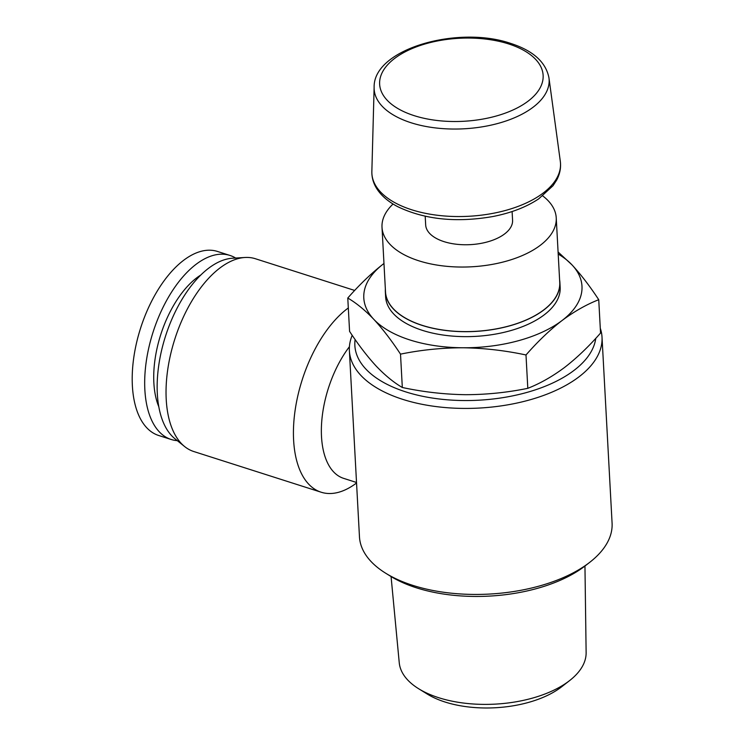 <?xml version="1.0" encoding="UTF-8"?>
<svg xmlns="http://www.w3.org/2000/svg" width="745" height="745" viewBox="0 0 745 745"><rect width="100%" height="100%" fill="white"/><g stroke="black" fill="none" stroke-linecap="round" stroke-linejoin="round"><path stroke-width="1.12" d="M558.201 254.045A109.254 55.456 176.9 0 1 572.002 264.875A109.254 55.456 176.9 0 1 562 320.564A109.254 55.456 176.9 0 1 462.887 347.775A109.254 55.456 176.9 0 1 373.776 319.307C364.948 310.088 356.278 302.992 347.775 298.037C359.602 284.534 371.597 273.061 383.777 263.628A109.254 55.456 176.9 0 1 383.973 263.479M558.089 251.996L572.002 264.875C580.858 274.458 589.77 286.071 598.738 299.704C586.445 304.519 574.199 311.475 562 320.564C549.829 329.979 537.825 341.452 525.998 354.974C505.008 350.485 483.971 348.083 462.887 347.775C441.869 347.813 421.074 349.936 400.512 354.136C391.553 340.502 382.641 328.899 373.776 319.307A109.254 55.456 176.9 0 1 383.777 263.628M512.104 211.543L512.579 220.231A43.517 22.089 176.9 0 1 470.319 244.639A43.517 22.089 176.9 0 1 425.674 224.934L425.199 216.246M542.751 195.907A87.24 44.281 176.9 0 1 556.236 217.866A87.24 44.281 176.9 0 1 471.52 266.794A87.24 44.281 176.9 0 1 382.008 227.3A87.24 44.281 176.9 0 1 393.053 204.009M556.236 217.866L559.737 282.429A87.24 44.281 176.9 0 1 475.021 331.367A87.24 44.281 176.9 0 1 385.51 291.863L382.008 227.3M559.588 279.766A87.398 44.365 176.9 0 1 559.895 282.42A87.398 44.365 176.9 0 1 475.021 331.441A87.398 44.365 176.9 0 1 385.351 291.872A87.398 44.365 176.9 0 1 385.361 289.2M559.895 282.42L560.165 287.365A87.398 44.365 176.9 0 1 475.291 336.395A87.398 44.365 176.9 0 1 385.621 296.817L385.351 291.872M400.512 354.136L402.319 387.493C393.816 382.539 385.146 375.452 376.318 366.223C367.453 356.632 358.541 345.028 349.582 331.395L347.775 298.037M402.319 387.493C423.309 391.982 444.346 394.384 465.429 394.692C486.457 394.654 507.243 392.531 527.805 388.322C540.097 383.507 552.343 376.56 564.542 367.471C576.714 358.047 588.718 346.583 600.544 333.062L598.738 299.704M527.805 388.322L525.998 354.974M584.955 566.042L586.129 652.601A93.6 47.512 176.9 0 1 569.674 680.539L561.711 686.75A83.347 42.307 176.9 0 1 427.211 694.033L418.625 688.725A93.6 47.512 176.9 0 1 399.246 662.724L391.069 576.546M569.674 680.539A93.6 47.512 176.9 0 1 418.625 688.725M600.284 328.21A126.501 64.21 176.9 0 1 602.016 337.113L612.083 523.12A126.501 64.21 176.9 0 1 589.891 562.205L585.421 565.679A120.746 61.286 176.9 0 1 390.566 576.239L385.752 573.259A126.501 64.21 176.9 0 1 359.463 536.8L349.386 350.793A126.501 64.21 176.9 0 1 352.208 335.297M589.891 562.205A126.501 64.21 176.9 0 1 385.752 573.259M602.016 337.113A126.501 64.21 176.9 0 1 479.175 408.064A126.501 64.21 176.9 0 1 349.386 350.793M595.767 338.351A120.746 61.286 176.9 0 1 467.068 400.549A120.746 61.286 176.9 0 1 355.114 339.515M349.424 346.695A81.158 41.925 107.7 0 0 321.467 425.721A81.158 41.925 107.7 0 0 343.613 478.355L356.52 482.481M235.634 258.04A96.599 49.896 107.7 0 0 229.944 255.433L217.466 251.447A96.599 49.896 107.7 0 0 140.544 328.284A96.599 49.896 107.7 0 0 158.676 435.49L171.154 439.476A96.599 49.896 107.7 0 0 177.301 440.649M348.315 307.964A101.199 52.271 107.7 0 0 295.178 409.899A101.199 52.271 107.7 0 0 321.17 492.221A101.199 52.271 107.7 0 0 356.548 482.993M354.676 290.448L255.367 258.729A101.199 52.271 107.7 0 0 245.012 257.481A101.199 52.271 107.7 0 0 174.777 339.226A101.199 52.271 107.7 0 0 184.62 446.544A101.199 52.271 107.7 0 0 193.784 451.526L321.17 492.221M245.012 257.481L232.533 258.226A96.599 49.896 107.7 0 0 165.492 336.256A96.599 49.896 107.7 0 0 174.889 438.703L184.62 446.544M200.889 274.952A80.963 41.813 107.7 0 0 158.797 406.723M229.944 255.433A96.599 49.896 107.7 0 0 153.023 332.27A96.599 49.896 107.7 0 0 171.154 439.476M508.602 43.918A81.876 41.562 176.9 0 1 495.621 116.192A81.876 41.562 176.9 0 1 379.95 79.24A81.876 41.562 176.9 0 1 508.602 43.918M374.13 87.295C373.133 48.965 457.719 25.144 510.623 43.387C533.057 50.613 545.834 62.086 548.953 77.825A87.612 44.467 176.9 0 1 464.042 128.792A87.612 44.467 176.9 0 1 374.13 87.295L371.857 171.536A94.447 47.941 176.9 0 0 468.782 216.274A94.447 47.941 176.9 0 0 560.314 161.33C561.134 167.746 559.914 174.004 556.655 180.104L553.014 185.728L538.728 198.822C526.417 207.045 511.144 212.94 492.892 216.525C456.368 222.857 424.659 219.579 397.765 206.691C388.871 202.053 382.12 196.429 377.519 189.807C373.618 184.099 371.727 178.008 371.857 171.536M548.953 77.825L560.314 161.33"/></g></svg>

